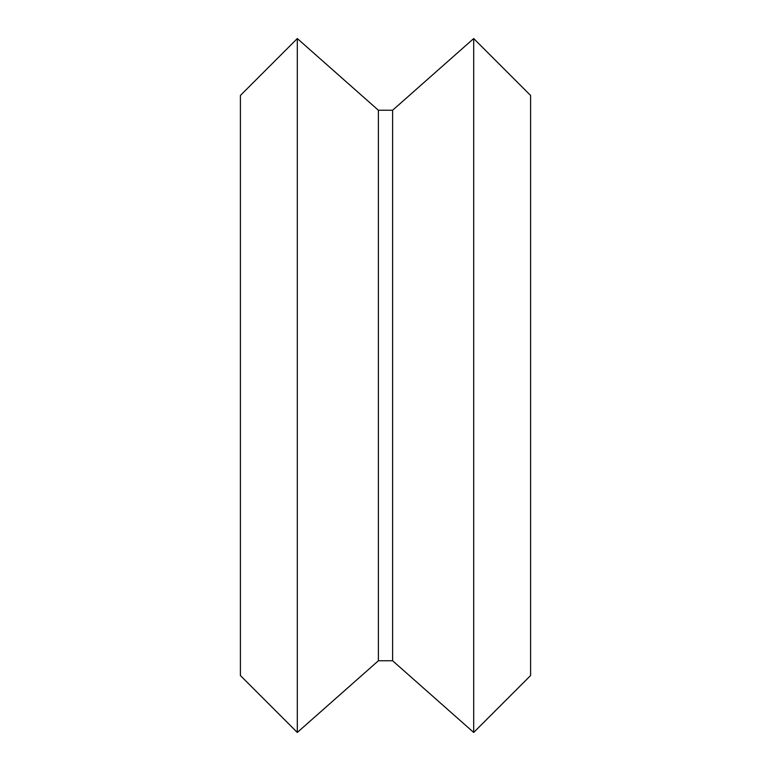 <?xml version="1.0" encoding="UTF-8"?>
<svg xmlns="http://www.w3.org/2000/svg" width="771" height="771" viewBox="0 0 771 771"><rect width="100%" height="100%" fill="white"/><g stroke="black" fill="none" stroke-linecap="round" stroke-linejoin="round"><path stroke-width="1.16" d="M240.407 675.55L240.407 95.45L297.307 38.55L297.307 732.45L240.407 675.55M378.388 110.243L392.612 110.243L392.612 660.757L378.388 660.757L378.388 110.243L297.307 38.55M378.388 660.757L297.307 732.45M392.612 660.757L473.693 732.45L473.693 38.55L392.612 110.243M473.693 732.45L530.593 675.55L530.593 95.45L473.693 38.55"/></g></svg>

